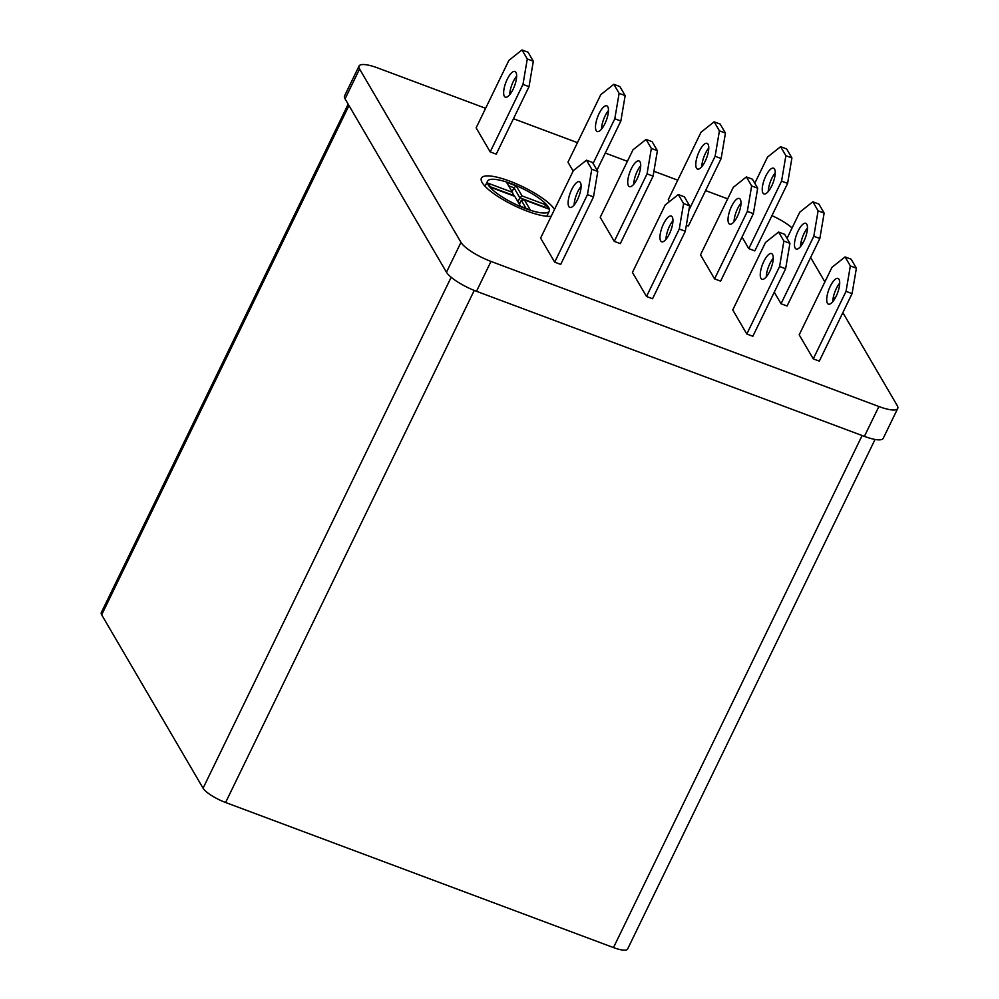 <?xml version="1.0" encoding="UTF-8"?>
<svg xmlns="http://www.w3.org/2000/svg" width="999" height="999" viewBox="0 0 999 999"><rect width="100%" height="100%" fill="white"/><g stroke="black" fill="none" stroke-linecap="round" stroke-linejoin="round"><path stroke-width="1.5" d="M875.049 439.448L627.597 949.05A20.579 5.17 -154.1 0 1 613.486 947.576L225.599 802.497A20.579 5.17 -154.1 0 1 203.072 788.199L101.673 614.822A20.579 5.17 -154.1 0 1 101.286 612.612L348.176 104.158M359.053 66.034L344.555 95.904A27.448 6.893 25.9 0 0 345.067 98.851L446.466 272.228A27.448 6.893 25.9 0 0 476.498 291.296L864.385 436.376A27.448 6.893 25.9 0 0 883.216 438.349L897.714 408.479A27.448 6.893 -154.1 0 1 878.895 406.518L490.996 261.426A27.448 6.893 -154.1 0 1 460.976 242.37L359.578 68.981A27.448 6.893 -154.1 0 1 359.053 66.034A27.448 6.893 -154.1 0 1 377.884 68.007L485.626 108.304M842.856 312.625L897.202 405.532A27.448 6.893 -154.1 0 1 897.714 408.479M801.223 241.433L802.547 243.694M810.626 257.505L824.899 281.905M833.466 296.553L834.789 298.813M771.952 215.647A27.448 6.893 -154.1 0 1 792.082 227.959M513.449 118.719L577.459 142.657M605.294 153.059L627.397 161.326M653.92 171.254L677.759 180.17M705.581 190.584L727.684 198.851M551.198 216.271A41.159 10.34 -154.1 0 1 507.067 201.91A41.159 10.34 -154.1 0 1 481.393 178.147A41.159 10.34 -154.1 0 1 509.627 181.094A41.159 10.34 -154.1 0 1 554.52 209.428M593.493 196.903L560.714 264.41L554.67 262.15L540.609 238.087L573.376 170.592L586.475 160.19L592.519 162.45L597.789 171.466L591.758 169.206L587.449 194.643L593.493 196.903L597.789 171.466M653.096 176.136L620.317 243.631L614.273 241.371L600.212 217.32L632.979 149.825L646.078 139.423L651.348 148.439L647.052 173.876L653.096 176.136L657.392 150.699L651.348 148.439M721.153 158.529L725.449 133.092L719.417 130.832L715.109 156.269L721.153 158.529L688.373 226.024L686.338 225.262M669.392 201.636L668.269 199.713L701.036 132.218L714.135 121.816L719.417 130.832M785.626 268.768L752.846 336.276L746.802 334.016L732.742 309.952L765.509 242.457L778.608 232.055L783.89 241.071L779.582 266.508L785.626 268.768L789.934 243.331L783.89 241.071M819.842 238.511L824.15 213.074L818.106 210.814L813.81 236.251L819.842 238.511L787.075 306.006L781.031 303.746L774.262 292.17M852.085 293.631L819.305 361.126L813.261 358.866L799.2 334.815L831.98 267.32L845.067 256.918L850.349 265.934L846.041 291.371L852.085 293.631L856.393 268.194L850.349 265.934M787.612 183.391L791.92 157.954L785.876 155.694L781.568 181.131L787.612 183.391L754.832 250.886L748.788 248.626L742.02 237.05M753.383 213.649L720.616 281.144L714.572 278.883L700.499 254.832L733.278 187.337L746.378 176.935L751.648 185.951L747.339 211.388L753.383 213.649L757.692 188.212L751.648 185.951M685.326 231.256L652.547 298.751L646.515 296.491L632.442 272.44L665.222 204.945L678.321 194.543L683.591 203.559L679.283 228.996L685.326 231.256L689.635 205.819L683.591 203.559M573.151 171.066L567.969 162.2L600.749 94.705L613.836 84.303L619.118 93.319L614.81 118.756L620.854 121.016L625.162 95.579L619.118 93.319M529.02 86.663L496.241 154.158L490.197 151.91L476.136 127.847L508.903 60.352L522.002 49.95L527.285 58.966L522.976 84.403L529.02 86.663L533.316 61.226L527.285 58.966M522.09 195.929L519.842 197.802L544.005 206.843L546.253 204.97L522.09 195.929L516.221 185.914L506.555 182.293L512.412 192.32L488.249 183.279L490.596 187.288L514.76 196.328L520.629 206.343L530.294 209.965L524.425 199.937L521.303 200.3L526.023 208.366M516.221 185.914L513.986 187.775L519.842 197.802L517.932 201.736M512.412 192.32L513.623 195.904M508.578 185.752L513.986 187.775L512.062 191.721M490.272 186.738L513.798 195.542M524.425 199.937L548.601 208.978L546.253 204.97M521.303 200.3L519.393 204.246M518.144 202.098L520.079 202.822M513.124 193.968L514.435 196.204M525.749 208.654A34.303 8.616 25.9 0 0 549.275 211.114A34.303 8.616 25.9 0 0 522.19 188.374A34.303 8.616 25.9 0 0 487.562 181.144A34.303 8.616 25.9 0 0 525.749 208.654M769.68 271.441A13.724 4.67 110.5 0 1 761.937 279.283A13.724 4.67 110.5 0 1 762.374 264.797A13.724 4.67 110.5 0 1 771.553 253.584A13.724 4.67 110.5 0 1 769.68 271.441M773.238 258.266A13.724 4.67 -69.5 0 0 766.295 276.86M669.38 233.928A13.724 4.67 110.5 0 1 661.638 241.77A13.724 4.67 110.5 0 1 662.075 227.285A13.724 4.67 110.5 0 1 671.253 216.071A13.724 4.67 110.5 0 1 669.38 233.928M672.951 220.754A13.724 4.67 -69.5 0 0 665.996 239.348M839.709 283.129A13.724 4.67 -69.5 0 0 832.754 301.71M836.138 296.303A13.724 4.67 110.5 0 1 828.396 304.146A13.724 4.67 110.5 0 1 828.833 289.66A13.724 4.67 110.5 0 1 838.011 278.434A13.724 4.67 110.5 0 1 836.138 296.303M581.106 186.401A13.724 4.67 -69.5 0 0 574.163 204.995M577.547 199.575A13.724 4.67 110.5 0 1 569.805 207.417A13.724 4.67 110.5 0 1 570.242 192.932A13.724 4.67 110.5 0 1 579.42 181.718A13.724 4.67 110.5 0 1 577.547 199.575M741.008 203.147A13.724 4.67 -69.5 0 0 734.053 221.741M737.437 216.321A13.724 4.67 110.5 0 1 729.707 224.163A13.724 4.67 110.5 0 1 730.132 209.678A13.724 4.67 110.5 0 1 739.322 198.464A13.724 4.67 110.5 0 1 737.437 216.321M640.709 165.634A13.724 4.67 -69.5 0 0 633.753 184.216M637.15 178.809A13.724 4.67 110.5 0 1 629.407 186.651A13.724 4.67 110.5 0 1 629.845 172.165A13.724 4.67 110.5 0 1 639.023 160.951A13.724 4.67 110.5 0 1 637.15 178.809M803.895 241.184A13.724 4.67 110.5 0 1 796.166 249.026A13.724 4.67 110.5 0 1 796.603 234.528A13.724 4.67 110.5 0 1 805.781 223.314A13.724 4.67 110.5 0 1 803.895 241.184M807.467 228.009A13.724 4.67 -69.5 0 0 800.511 246.591M708.766 148.027A13.724 4.67 -69.5 0 0 701.822 166.621M705.207 161.201A13.724 4.67 110.5 0 1 697.464 169.043A13.724 4.67 110.5 0 1 697.901 154.558A13.724 4.67 110.5 0 1 707.08 143.344A13.724 4.67 110.5 0 1 705.207 161.201M608.478 110.514A13.724 4.67 -69.5 0 0 601.523 129.096M604.907 123.689A13.724 4.67 110.5 0 1 597.165 131.531A13.724 4.67 110.5 0 1 597.602 117.045A13.724 4.67 110.5 0 1 606.78 105.832A13.724 4.67 110.5 0 1 604.907 123.689M516.633 76.161A13.724 4.67 -69.5 0 0 509.69 94.755M513.074 89.336A13.724 4.67 110.5 0 1 505.332 97.178A13.724 4.67 110.5 0 1 505.769 82.692A13.724 4.67 110.5 0 1 514.947 71.478A13.724 4.67 110.5 0 1 513.074 89.336M771.665 186.064A13.724 4.67 110.5 0 1 763.923 193.906A13.724 4.67 110.5 0 1 764.36 179.408A13.724 4.67 110.5 0 1 773.538 168.194A13.724 4.67 110.5 0 1 771.665 186.064M775.236 172.889A13.724 4.67 -69.5 0 0 768.281 191.471M586.475 160.19L591.758 169.206M554.67 262.15L587.449 194.643M646.515 296.491L679.283 228.996M689.635 205.819L684.352 196.803L678.321 194.543M746.802 334.016L779.582 266.508M789.934 243.331L784.652 234.315L778.608 232.055M813.261 358.866L846.041 291.371M856.393 268.194L851.111 259.178L845.067 256.918M614.273 241.371L647.052 173.876M657.392 150.699L652.122 141.683L646.078 139.423M714.572 278.883L747.339 211.388M757.692 188.212L752.422 179.196L746.378 176.935M824.15 213.074L818.88 204.058L812.836 201.798L818.106 210.814M787.025 238.374L799.737 212.2L812.836 201.798M781.031 303.746L813.81 236.251M490.197 151.91L522.976 84.403M533.316 61.226L528.046 52.21L522.002 49.95M593.106 163.449L614.81 118.756M625.162 95.579L619.88 86.563L613.836 84.303M688.873 210.29L715.109 156.269M725.449 133.092L720.179 124.076L714.135 121.816M791.92 157.954L786.638 148.938L780.594 146.678L785.876 155.694M754.794 183.254L767.507 157.08L780.594 146.678M748.788 248.626L781.568 181.131M597.002 170.13L620.854 121.016M101.673 614.822L348.976 105.519M613.486 947.576L862.125 435.527M225.599 802.497L474.238 290.422M203.072 788.199L451.161 277.272M460.976 242.37L446.466 272.228M345.067 98.851L359.578 68.981M476.498 291.296L490.996 261.426M878.895 406.518L864.385 436.376M546.778 216.259L549.275 211.114M485.064 186.289L487.562 181.144"/></g></svg>

